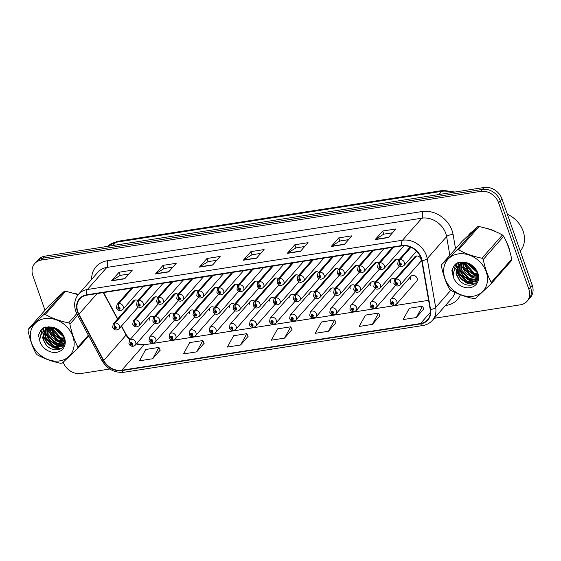 <?xml version="1.0" encoding="UTF-8"?>
<svg xmlns="http://www.w3.org/2000/svg" width="561" height="561" viewBox="0 0 561 561"><rect width="100%" height="100%" fill="white"/><g stroke="black" fill="none" stroke-linecap="round" stroke-linejoin="round"><path stroke-width="0.84" d="M410.961 276.285L390.701 299.329A3.78 3.107 41.3 0 1 394.025 298.599A3.78 3.107 41.3 0 1 396.83 301.306A3.78 3.107 41.3 0 1 396.375 304.321L416.634 281.278A3.78 3.107 -138.7 0 0 417.096 278.263A3.78 3.107 -138.7 0 0 414.291 275.556A3.78 3.107 -138.7 0 0 410.961 276.285A3.78 3.107 -138.7 0 0 410.505 279.294M396.045 282.372A2.517 1.15 -96.3 0 1 396.304 279.034A3.78 3.107 41.3 0 1 400.631 281.91A3.78 3.107 41.3 0 1 400.175 284.925L420.434 261.882A3.78 3.107 -138.7 0 0 420.897 258.866A3.78 3.107 -138.7 0 0 418.092 256.16A3.78 3.107 -138.7 0 0 414.761 256.889L394.502 279.932A3.78 3.107 41.3 0 1 396.017 279.076A2.517 1.22 78.5 0 0 395.954 282.386A1.262 1.038 -138.7 0 0 396.788 284.63A1.262 1.038 -138.7 0 0 396.045 282.372L396.255 283.053A0.505 0.414 41.3 0 1 396.767 283.838A0.505 0.414 41.3 0 1 396.017 283.172A0.505 0.414 41.3 0 1 396.213 283.06L395.954 282.386M272.905 266.082L259.203 281.671A2.517 1.22 78.5 0 0 259.14 284.981A1.262 1.038 -138.7 0 0 259.974 287.218A1.262 1.038 -138.7 0 0 259.231 284.967A2.517 1.15 -96.3 0 1 259.491 281.622A3.78 3.107 41.3 0 1 263.824 284.504A3.78 3.107 41.3 0 1 263.361 287.512L283.628 264.469A3.78 3.107 -138.7 0 0 283.691 264.392M252.822 269.217L239.112 284.813A2.517 1.22 78.5 0 0 239.049 288.123A1.262 1.038 -138.7 0 0 239.884 290.36A1.262 1.038 -138.7 0 0 239.147 288.109A2.517 1.15 -96.3 0 1 239.4 284.764A3.78 3.107 41.3 0 1 243.733 287.646A3.78 3.107 41.3 0 1 243.278 290.654L263.537 267.611A3.78 3.107 -138.7 0 0 263.6 267.534M212.647 275.5L198.938 291.089A2.517 1.22 78.5 0 0 198.875 294.406A1.262 1.038 -138.7 0 0 199.709 296.643A1.262 1.038 -138.7 0 0 198.973 294.385A2.517 1.15 -96.3 0 1 199.225 291.047A3.78 3.107 41.3 0 1 203.559 293.929A3.78 3.107 41.3 0 1 203.103 296.937L223.362 273.894A3.78 3.107 -138.7 0 0 223.425 273.817M192.556 278.642L178.854 294.23A2.517 1.22 78.5 0 0 178.791 297.54A1.262 1.038 -138.7 0 0 179.625 299.784A1.262 1.038 -138.7 0 0 178.882 297.526A2.517 1.15 -96.3 0 1 179.141 294.188A3.78 3.107 41.3 0 1 183.475 297.071A3.78 3.107 41.3 0 1 183.012 300.079L203.271 277.036A3.78 3.107 -138.7 0 0 203.341 276.959M172.472 281.783L158.763 297.372A2.517 1.22 78.5 0 0 158.7 300.682A1.262 1.038 -138.7 0 0 159.534 302.926A1.262 1.038 -138.7 0 0 158.798 300.668A2.517 1.15 -96.3 0 1 159.051 297.33A3.78 3.107 41.3 0 1 163.384 300.212A3.78 3.107 41.3 0 1 162.928 303.221L183.188 280.177A3.78 3.107 -138.7 0 0 183.251 280.1M152.382 284.925L138.679 300.514A2.517 1.22 78.5 0 0 138.616 303.824A1.262 1.038 -138.7 0 0 139.451 306.068A1.262 1.038 -138.7 0 0 138.707 303.81A2.517 1.15 -96.3 0 1 138.967 300.472A3.78 3.107 41.3 0 1 143.293 303.354A3.78 3.107 41.3 0 1 142.838 306.362L163.097 283.319A3.78 3.107 -138.7 0 0 163.167 283.242M232.731 272.358L219.028 287.954A2.517 1.22 78.5 0 0 218.965 291.264A1.262 1.038 -138.7 0 0 219.8 293.501A1.262 1.038 -138.7 0 0 219.056 291.243A2.517 1.15 -96.3 0 1 219.316 287.905A3.78 3.107 41.3 0 1 223.65 290.787A3.78 3.107 41.3 0 1 223.187 293.796L243.453 270.753A3.78 3.107 -138.7 0 0 243.516 270.675M292.996 262.941L279.287 278.529A2.517 1.22 78.5 0 0 279.224 281.839A1.262 1.038 -138.7 0 0 280.065 284.076A1.262 1.038 -138.7 0 0 279.322 281.825A2.517 1.15 -96.3 0 1 279.574 278.48A3.78 3.107 41.3 0 1 283.908 281.363A3.78 3.107 41.3 0 1 283.452 284.371L303.711 261.328A3.78 3.107 -138.7 0 0 303.774 261.251M313.087 259.799L299.378 275.388A2.517 1.22 78.5 0 0 299.315 278.698A1.262 1.038 -138.7 0 0 300.149 280.942A1.262 1.038 -138.7 0 0 299.413 278.684A2.517 1.15 -96.3 0 1 299.665 275.339A3.78 3.107 41.3 0 1 303.999 278.221A3.78 3.107 41.3 0 1 303.536 281.229L323.802 258.186A3.78 3.107 -138.7 0 0 323.865 258.109M333.171 256.658L319.461 272.246A2.517 1.22 78.5 0 0 319.398 275.556A1.262 1.038 -138.7 0 0 320.24 277.8A1.262 1.038 -138.7 0 0 319.497 275.542A2.517 1.15 -96.3 0 1 319.749 272.197A3.78 3.107 41.3 0 1 324.083 275.079A3.78 3.107 41.3 0 1 323.627 278.088L343.886 255.045A3.78 3.107 -138.7 0 0 343.956 254.967M353.262 253.516L339.552 269.105A2.517 1.22 78.5 0 0 339.489 272.415A1.262 1.038 -138.7 0 0 340.324 274.659A1.262 1.038 -138.7 0 0 339.587 272.401A2.517 1.15 -96.3 0 1 339.84 269.056A3.78 3.107 41.3 0 1 344.174 271.938A3.78 3.107 41.3 0 1 343.718 274.946L363.977 251.903A3.78 3.107 -138.7 0 0 364.04 251.826M373.346 250.374L359.643 265.963A2.517 1.22 78.5 0 0 359.573 269.273A1.262 1.038 -138.7 0 0 360.414 271.517A1.262 1.038 -138.7 0 0 359.671 269.259A2.517 1.15 -96.3 0 1 359.931 265.914A3.78 3.107 41.3 0 1 364.257 268.796A3.78 3.107 41.3 0 1 363.801 271.805L384.061 248.761A3.78 3.107 -138.7 0 0 384.131 248.684M132.298 288.066L118.588 303.655A2.517 1.22 78.5 0 0 118.525 306.965A1.262 1.038 -138.7 0 0 119.36 309.209A1.262 1.038 -138.7 0 0 118.623 306.951A2.517 1.15 -96.3 0 1 118.876 303.613A3.78 3.107 41.3 0 1 123.21 306.495A3.78 3.107 41.3 0 1 122.754 309.504L143.013 286.461A3.78 3.107 -138.7 0 0 143.076 286.383M274.659 298.003A3.78 3.107 -138.7 0 0 270.346 298.277A3.78 3.107 -138.7 0 0 269.89 301.285M234.484 304.286A3.78 3.107 -138.7 0 0 230.171 304.56A3.78 3.107 -138.7 0 0 229.715 307.568M214.393 307.428A3.78 3.107 -138.7 0 0 210.087 307.701A3.78 3.107 -138.7 0 0 209.625 310.71M194.309 310.57A3.78 3.107 -138.7 0 0 189.997 310.843A3.78 3.107 -138.7 0 0 189.541 313.851M174.219 313.711A3.78 3.107 -138.7 0 0 169.913 313.978A3.78 3.107 -138.7 0 0 169.45 316.993M254.568 301.145A3.78 3.107 -138.7 0 0 250.262 301.418A3.78 3.107 -138.7 0 0 249.799 304.427M294.742 294.862A3.78 3.107 -138.7 0 0 290.437 295.135A3.78 3.107 -138.7 0 0 289.981 298.143M314.833 291.72A3.78 3.107 -138.7 0 0 310.521 291.993A3.78 3.107 -138.7 0 0 310.065 295.002M334.924 288.578A3.78 3.107 -138.7 0 0 330.611 288.852A3.78 3.107 -138.7 0 0 330.156 291.86M355.008 285.437A3.78 3.107 -138.7 0 0 350.695 285.71A3.78 3.107 -138.7 0 0 350.239 288.719M375.099 282.295A3.78 3.107 -138.7 0 0 370.786 282.569A3.78 3.107 -138.7 0 0 370.33 285.577M395.182 279.154A3.78 3.107 -138.7 0 0 390.877 279.427A3.78 3.107 -138.7 0 0 390.414 282.435M154.135 316.853A3.78 3.107 -138.7 0 0 149.822 317.119A3.78 3.107 -138.7 0 0 149.366 320.135M278.459 278.607A3.78 3.107 -138.7 0 0 274.147 278.88L253.888 301.923A3.78 3.107 41.3 0 1 255.402 301.068A2.517 1.22 78.5 0 0 255.339 304.378A1.262 1.038 -138.7 0 0 256.174 306.615A1.262 1.038 -138.7 0 0 255.43 304.364L255.641 305.037A0.505 0.414 41.3 0 1 256.16 305.822A0.505 0.414 41.3 0 1 255.402 305.163A0.505 0.414 41.3 0 1 255.606 305.044L255.339 304.378M218.194 288.031A3.78 3.107 -138.7 0 0 213.888 288.305L193.629 311.348A3.78 3.107 41.3 0 1 195.137 310.492A2.517 1.22 78.5 0 0 195.074 313.802A1.262 1.038 -138.7 0 0 195.908 316.039A1.262 1.038 -138.7 0 0 195.172 313.781L195.375 314.462A0.505 0.414 41.3 0 1 195.894 315.247A0.505 0.414 41.3 0 1 195.137 314.581A0.505 0.414 41.3 0 1 195.34 314.469L195.074 313.802M198.11 291.173A3.78 3.107 -138.7 0 0 193.797 291.44L173.538 314.49A3.78 3.107 41.3 0 1 175.053 313.627A2.517 1.22 78.5 0 0 174.99 316.944A1.262 1.038 -138.7 0 0 175.824 319.181A1.262 1.038 -138.7 0 0 175.081 316.923L175.291 317.603A0.505 0.414 41.3 0 1 175.81 318.389A0.505 0.414 41.3 0 1 175.053 317.722A0.505 0.414 41.3 0 1 175.249 317.61L174.99 316.944M178.019 294.315A3.78 3.107 -138.7 0 0 173.714 294.581L153.448 317.624A3.78 3.107 41.3 0 1 154.962 316.769A2.517 1.22 78.5 0 0 154.899 320.079A1.262 1.038 -138.7 0 0 155.734 322.323A1.262 1.038 -138.7 0 0 154.997 320.065L155.201 320.745A0.505 0.414 41.3 0 1 155.72 321.53A0.505 0.414 41.3 0 1 154.962 320.864A0.505 0.414 41.3 0 1 155.166 320.752L154.899 320.079M238.285 284.89A3.78 3.107 -138.7 0 0 233.972 285.163L213.713 308.206A3.78 3.107 41.3 0 1 215.228 307.351A2.517 1.22 78.5 0 0 215.165 310.661A1.262 1.038 -138.7 0 0 215.999 312.898A1.262 1.038 -138.7 0 0 215.256 310.647L215.466 311.32A0.505 0.414 41.3 0 1 215.985 312.105A0.505 0.414 41.3 0 1 215.228 311.439A0.505 0.414 41.3 0 1 215.424 311.327L215.165 310.661M258.369 281.748A3.78 3.107 -138.7 0 0 254.063 282.022L233.804 305.065A3.78 3.107 41.3 0 1 235.311 304.209A2.517 1.22 78.5 0 0 235.248 307.519A1.262 1.038 -138.7 0 0 236.083 309.756A1.262 1.038 -138.7 0 0 235.347 307.505L235.55 308.178A0.505 0.414 41.3 0 1 236.069 308.964A0.505 0.414 41.3 0 1 235.311 308.305A0.505 0.414 41.3 0 1 235.515 308.185L235.248 307.519M157.936 297.456A3.78 3.107 -138.7 0 0 153.623 297.723L133.364 320.766A3.78 3.107 41.3 0 1 134.878 319.91A2.517 1.22 78.5 0 0 134.808 323.22A1.262 1.038 -138.7 0 0 135.65 325.464A1.262 1.038 -138.7 0 0 134.906 323.206L135.117 323.886A0.505 0.414 41.3 0 1 135.629 324.672A0.505 0.414 41.3 0 1 134.878 324.006A0.505 0.414 41.3 0 1 135.075 323.893L134.808 323.22M298.55 275.465A3.78 3.107 -138.7 0 0 294.237 275.739L273.978 298.782A3.78 3.107 41.3 0 1 275.486 297.926A2.517 1.22 78.5 0 0 275.423 301.236A1.262 1.038 -138.7 0 0 276.257 303.48A1.262 1.038 -138.7 0 0 275.521 301.222L275.731 301.902A0.505 0.414 41.3 0 1 276.243 302.681A0.505 0.414 41.3 0 1 275.486 302.021A0.505 0.414 41.3 0 1 275.689 301.902L275.423 301.236M318.634 272.323A3.78 3.107 -138.7 0 0 314.321 272.597L294.062 295.64A3.78 3.107 41.3 0 1 295.577 294.784A2.517 1.22 78.5 0 0 295.514 298.094A1.262 1.038 -138.7 0 0 296.348 300.338A1.262 1.038 -138.7 0 0 295.605 298.08L295.815 298.761A0.505 0.414 41.3 0 1 296.334 299.546A0.505 0.414 41.3 0 1 295.577 298.88A0.505 0.414 41.3 0 1 295.78 298.761L295.514 298.094M338.725 269.182A3.78 3.107 -138.7 0 0 334.412 269.455L314.153 292.498A3.78 3.107 41.3 0 1 315.661 291.643A2.517 1.22 78.5 0 0 315.598 294.953A1.262 1.038 -138.7 0 0 316.439 297.197A1.262 1.038 -138.7 0 0 315.696 294.939L315.906 295.619A0.505 0.414 41.3 0 1 316.418 296.404A0.505 0.414 41.3 0 1 315.661 295.738A0.505 0.414 41.3 0 1 315.864 295.619L315.598 294.953M358.809 266.04A3.78 3.107 -138.7 0 0 354.503 266.314L334.237 289.357A3.78 3.107 41.3 0 1 335.751 288.501A2.517 1.22 78.5 0 0 335.688 291.811A1.262 1.038 -138.7 0 0 336.523 294.055A1.262 1.038 -138.7 0 0 335.787 291.797L335.99 292.477A0.505 0.414 41.3 0 1 336.509 293.263A0.505 0.414 41.3 0 1 335.751 292.597A0.505 0.414 41.3 0 1 335.955 292.484L335.688 291.811M378.899 262.899A3.78 3.107 -138.7 0 0 374.587 263.172L354.328 286.215A3.78 3.107 41.3 0 1 355.835 285.36A2.517 1.22 78.5 0 0 355.772 288.67A1.262 1.038 -138.7 0 0 356.614 290.914A1.262 1.038 -138.7 0 0 355.87 288.656L356.081 289.336A0.505 0.414 41.3 0 1 356.593 290.121A0.505 0.414 41.3 0 1 355.835 289.455A0.505 0.414 41.3 0 1 356.039 289.343L355.772 288.67M398.983 259.757A3.78 3.107 -138.7 0 0 394.678 260.031L374.411 283.074A3.78 3.107 41.3 0 1 375.926 282.218A2.517 1.22 78.5 0 0 375.863 285.528A1.262 1.038 -138.7 0 0 376.697 287.772A1.262 1.038 -138.7 0 0 375.961 285.514L376.165 286.194A0.505 0.414 41.3 0 1 376.683 286.98A0.505 0.414 41.3 0 1 375.926 286.313A0.505 0.414 41.3 0 1 376.129 286.201L375.863 285.528M137.845 300.598A3.78 3.107 -138.7 0 0 133.539 300.864L113.273 323.907A3.78 3.107 41.3 0 1 114.788 323.052A2.517 1.22 78.5 0 0 114.725 326.362A1.262 1.038 -138.7 0 0 115.559 328.606A1.262 1.038 -138.7 0 0 114.823 326.348L115.026 327.028A0.505 0.414 41.3 0 1 115.545 327.813A0.505 0.414 41.3 0 1 114.788 327.147A0.505 0.414 41.3 0 1 114.991 327.035L114.725 326.362M509.668 250.893A24.179 19.88 -138.7 0 0 508.624 246.819A24.179 19.88 -138.7 0 0 506.779 242.724A24.179 19.88 -138.7 0 1 508.624 246.819A24.179 19.88 -138.7 0 1 509.668 250.893M77.825 311.783A16.122 13.254 41.3 0 1 79.774 298.936A16.122 13.254 41.3 0 1 86.836 295.177L401.949 245.9A16.122 13.254 41.3 0 1 421.718 260.641L430.182 309.455A16.122 13.254 41.3 0 1 427.566 319.763A16.122 13.254 41.3 0 1 420.505 323.529L121.758 370.246A16.122 13.254 41.3 0 1 103.743 360.506L78.912 314.251A16.122 13.254 41.3 0 1 77.825 311.783M77.474 311.832A16.521 13.583 -138.7 0 0 78.589 314.363L103.413 360.625A16.521 13.583 -138.7 0 0 121.884 370.604L420.631 323.886A16.521 13.583 -138.7 0 0 430.546 309.469L422.082 260.648A16.521 13.583 -138.7 0 0 401.823 245.543L86.71 294.82A16.521 13.583 -138.7 0 0 77.474 311.832M434.235 318.283L520.405 304.805A15.112 12.426 -138.7 0 0 527.024 301.278L530.433 297.4A15.112 12.426 -138.7 0 0 532.263 285.36L501.997 198.931L500.293 200.873A15.112 12.426 -138.7 0 0 482.383 189.429L43.022 258.13A15.112 12.426 -138.7 0 0 36.402 261.657A15.112 12.426 -138.7 0 1 43.022 258.13L482.383 189.429A15.112 12.426 -138.7 0 1 500.293 200.873L530.559 287.302L500.293 200.873L498.589 202.809A15.112 12.426 -138.7 0 0 480.679 191.364L41.318 260.073A15.112 12.426 -138.7 0 0 34.698 263.6A15.112 12.426 -138.7 0 0 32.868 275.64L44.985 310.254M528.728 299.343A15.112 12.426 -138.7 0 0 530.559 287.302A15.112 12.426 -138.7 0 1 528.728 299.343M388.331 237.562L395.905 228.951L382.721 231.013L375.148 239.624L388.331 237.562M392.525 232.787L383.773 234.154L375.428 239.379A4.032 1.893 81.1 0 0 375.148 239.624M383.822 234.147L382.721 231.013M344.391 244.435L351.964 235.816L338.788 237.878L331.214 246.496L344.391 244.435M348.591 239.659L339.833 241.027L331.495 246.251A4.032 1.893 81.1 0 0 331.214 246.496M339.882 241.02L338.788 237.878M300.458 251.307L308.031 242.689L294.848 244.75L287.274 253.369L300.458 251.307M304.658 246.531L295.899 247.899L287.555 253.123A4.032 1.893 81.1 0 0 287.274 253.369M295.949 247.892L294.848 244.75M124.71 278.789L132.284 270.171L119.107 272.232L111.534 280.851L124.71 278.789M128.911 274.013L120.152 275.381L111.814 280.605A4.032 1.893 81.1 0 0 111.534 280.851M120.201 275.374L119.107 272.232M168.651 271.917L176.224 263.298L163.041 265.36L155.467 273.978L168.651 271.917M172.844 267.141L164.093 268.509L155.748 273.733A4.032 1.893 81.1 0 0 155.467 273.978M164.142 268.502L163.041 265.36M212.584 265.044L220.157 256.433L206.974 258.495L199.4 267.106L212.584 265.044M216.784 260.269L208.026 261.636L199.688 266.861A4.032 1.893 81.1 0 0 199.4 267.106M208.075 261.629L206.974 258.495M256.517 258.172L264.091 249.561L250.914 251.623L243.341 260.234L256.517 258.172M260.718 253.397L251.959 254.771L243.621 259.988A4.032 1.893 81.1 0 0 243.341 260.234M252.015 254.764L250.914 251.623M121.33 326.193L126.099 335.078A16.122 13.254 -138.7 0 0 129.801 339.889M136.302 343.942A16.122 13.254 -138.7 0 0 144.114 344.812L428.597 300.324L144.324 344.77A9.572 4.495 -98.9 0 1 144.535 344.749M103.301 292.604L117.515 319.083M78.351 294.462A24.179 19.88 -138.7 0 0 73.835 293.242A24.179 19.88 -138.7 0 1 78.351 294.462M59.122 296.061A24.179 19.88 -138.7 0 0 56.03 298.789A24.179 19.88 -138.7 0 0 55.357 299.609A24.179 19.88 -138.7 0 1 56.03 298.789A24.179 19.88 -138.7 0 1 59.122 296.061M495.861 231.756A24.179 19.88 -138.7 0 0 487.186 228.608A24.179 19.88 -138.7 0 1 495.861 231.756M472.474 231.42A24.179 19.88 -138.7 0 0 469.382 234.154A24.179 19.88 -138.7 0 0 468.708 234.968A24.179 19.88 -138.7 0 1 469.382 234.154L469.382 234.154A24.179 19.88 -138.7 0 1 472.474 231.42M51.184 327.947L54.768 338.178M55.322 339.749L56.584 343.36M56.92 344.321L57.755 346.712M57.986 347.357L58.723 349.468M63.19 362.217A15.112 12.426 -138.7 0 0 81.043 373.514L109.823 369.012M527.024 301.278A15.112 12.426 -138.7 0 0 528.855 289.238L498.589 202.809M372.392 324.384L378.598 313.059L365.414 315.121L359.208 326.446L372.392 324.384L379.853 315.787M416.325 317.512L422.531 306.194L409.348 308.255L403.149 319.574L416.325 317.512L423.793 308.915M240.585 344.994L246.784 333.676L233.607 335.737L227.401 347.056L240.585 344.994L248.046 336.397M196.645 351.866L202.851 340.548L189.667 342.603L183.468 353.928L196.645 351.866L204.113 343.269M152.711 358.738L158.917 347.413L145.734 349.475L139.528 360.793L152.711 358.738L160.18 350.134M328.451 331.249L334.658 319.931L321.481 321.993L315.275 333.311L328.451 331.249L335.92 322.652M284.518 338.122L290.724 326.804L277.541 328.865L271.335 340.183L284.518 338.122L291.986 329.524M290.724 326.804L292.015 329.595M246.784 333.676L248.081 336.467M202.851 340.548L204.141 343.339M158.917 347.413L160.208 350.204M334.658 319.931L335.955 322.722M378.598 313.059L379.888 315.857M422.531 306.194L423.821 308.985M501.997 198.931A15.112 12.426 -138.7 0 0 484.087 187.486L44.726 256.195A15.112 12.426 -138.7 0 0 38.106 259.722L34.698 263.6M118.623 306.951L118.827 307.631A0.505 0.414 41.3 0 1 119.346 308.417A0.505 0.414 41.3 0 1 118.588 307.751A0.505 0.414 41.3 0 1 118.792 307.638L118.525 306.965M132.585 288.024L118.876 303.613M135.047 300.009L114.788 323.052M114.823 326.348A2.517 1.15 -96.3 0 1 115.075 323.01A3.78 3.107 41.3 0 1 119.409 325.892A3.78 3.107 41.3 0 1 118.953 328.9C116.295 330.731 114.192 330.233 112.635 327.407L113.273 323.907M135.334 299.967L115.075 323.01M149.822 317.119L129.563 340.162A3.78 3.107 41.3 0 1 132.887 339.433A3.78 3.107 41.3 0 1 135.692 342.147A3.78 3.107 41.3 0 1 135.236 345.155L133.343 346.242A2.517 1.22 -101.5 0 1 131.891 344.854A1.262 1.038 -138.7 0 0 131.057 342.61A1.262 1.038 -138.7 0 0 131.8 344.868L131.59 344.188A0.505 0.414 41.3 0 1 131.071 343.402A0.505 0.414 41.3 0 1 131.828 344.068A0.505 0.414 41.3 0 1 131.632 344.181L131.891 344.854M131.919 343.816L131.59 344.188M131.8 344.868A2.517 1.15 83.7 0 0 133.02 346.298A2.517 1.15 83.7 0 0 133.174 346.256M59.634 360.898A23.674 19.467 -138.7 0 0 72.874 336.509A23.674 19.467 -138.7 0 0 44.81 318.585A23.674 19.467 -138.7 0 0 31.57 342.967A23.674 19.467 -138.7 0 0 59.634 360.898M78.182 294.672L65.693 291.208A27.201 22.363 -138.7 0 0 64.908 291.32A27.201 22.363 -138.7 0 0 64.136 291.454L48.779 305.941L28.345 329.181A27.201 22.363 -138.7 0 0 28.05 330.681C29.817 339.384 32.489 347.021 36.072 353.598A27.201 22.363 -138.7 0 0 37.335 354.854C44.242 358.717 52.04 361.529 60.721 363.283A27.201 22.363 -138.7 0 0 61.5 363.177A27.201 22.363 -138.7 0 0 62.271 363.044L77.628 348.556A27.201 22.363 -138.7 0 0 77.923 347.056L88.343 335.205M77.663 315.31L69.901 324.139C71.661 332.841 74.34 340.478 77.923 347.056M69.901 324.139A27.201 22.363 -138.7 0 0 68.638 322.884L76.773 313.627M65.693 291.208L45.259 314.455C52.103 318.29 59.894 321.102 68.638 322.884M45.259 314.455A27.201 22.363 -138.7 0 0 44.473 314.56A27.201 22.363 -138.7 0 0 43.702 314.693L64.136 291.454M55.301 328.43L62.509 335.576L63.393 335.899M56.43 328.823L62.762 334.742M51.963 327.926L52.362 329.728L60.104 338.311L64.48 339.195M52.685 327.954L52.958 329.048L60.7 337.631L64.333 338.493M49.691 326.916L49.557 327.638M49.494 328.185L49.957 332.463L57.699 341.046L63 341.866L64.648 341.509M50.153 326.979L50.097 327.498M50.055 328.073L50.553 331.782L58.302 340.366L64.669 340.99M48.26 327.098L47.657 328.388M47.503 328.858L47.552 335.197L55.294 343.781L60.595 344.601L64.024 343.381M48.358 326.818L46.914 328.332L48.639 326.825L48.099 328.171M47.966 328.655L48.155 334.517L55.897 343.101L61.198 343.921L64.22 342.953M46.914 328.332L46.093 329.433M45.855 329.833L45.146 337.932L52.888 346.516L58.19 347.336L62.53 345.401L64.669 341.411M47.222 328.003L46.458 329.146M46.233 329.559L45.75 337.252L53.491 345.835L58.793 346.656L63.295 344.559M56.619 328.9L49.782 328.122L44.536 331.039L42.58 337.799L46.36 345.225C49.41 348.5 52.874 350.029 56.745 349.826C70.328 349.166 64.501 327.175 50.49 327.042L44.067 327.456L40.974 329.847L38.499 335.19L40.041 341.93A14.074 11.571 -138.7 0 0 56.626 352.315A14.074 11.571 -138.7 0 0 64.894 339.16A14.074 11.571 -138.7 0 0 50.49 327.042M52.054 327.252L50.385 327.442L44.929 330.59M44.824 330.731L43.344 339.987L46.142 344.994M63.007 344.91L64.522 342.911M40.041 341.93C39.487 337.063 41.156 333.255 45.034 330.52M88.729 335.934L77.628 348.556M28.345 329.181L43.702 314.693M54.48 328.22L63.73 336.67M50.89 327.968L54.887 334.966L61.184 339.349L64.627 340.289M47.895 326.811L47.909 327.231M47.916 327.365L47.937 327.722M48.036 328.627L48.59 331.053L52.482 337.701L58.779 342.084L63.807 343.171M45.707 327.021L45.504 329.966M45.511 330.099L45.532 330.457M45.609 331.2L46.184 333.788L50.076 340.436L56.373 344.819L61.401 345.906M61.92 345.913L63.463 345.8M43.933 327.533L43.085 332.119M43.204 333.935L43.779 336.523L47.671 343.171L53.968 347.554L60.749 348.57M42.377 328.529L40.715 335.808M41.072 329.742L38.499 335.19M53.961 328.115L63.94 337.196M50.266 327L50.364 327.442M50.504 328.01L54.585 335.31L60.883 339.693L64.655 340.674M45.462 327.07L45.203 330.289M45.203 330.366L45.259 331.109M45.399 332.133L45.883 334.132L49.775 340.779L56.072 345.162L60.644 346.221M61.415 346.249L63.26 346.13M43.723 327.645L42.783 332.442M42.994 334.868L43.477 336.866L47.369 343.514L53.667 347.897L60.062 348.949M42.201 328.669L40.448 336.565M520.25 251.055A25.189 20.708 -138.7 0 0 523.14 231.181A25.189 20.708 -138.7 0 0 507.354 214.225M472.979 296.257A23.674 19.467 -138.7 0 0 486.226 271.875A23.674 19.467 -138.7 0 0 458.162 253.944A23.674 19.467 -138.7 0 0 444.922 278.333A23.674 19.467 -138.7 0 0 472.979 296.257M474.851 298.536A27.201 22.363 -138.7 0 0 475.623 298.403L490.98 283.915A27.201 22.363 -138.7 0 0 491.275 282.414L511.709 259.175C509.956 250.515 507.284 242.871 503.687 236.258A27.201 22.363 -138.7 0 0 502.425 235.003C495.58 231.16 487.782 228.348 479.045 226.574A27.201 22.363 -138.7 0 0 478.26 226.679A27.201 22.363 -138.7 0 0 477.488 226.812L462.131 241.3L441.696 264.54A27.201 22.363 -138.7 0 0 441.402 266.047C443.169 274.743 445.841 282.386 449.424 288.957A27.201 22.363 -138.7 0 0 450.686 290.219C457.594 294.083 465.392 296.895 474.066 298.648A27.201 22.363 -138.7 0 0 474.851 298.536M503.687 236.258L483.252 259.498C485.013 268.2 487.691 275.837 491.275 282.414M483.252 259.498A27.201 22.363 -138.7 0 0 481.99 258.242L502.425 235.003M479.045 226.574L458.61 249.813C465.455 253.656 473.246 256.461 481.99 258.242M458.61 249.813A27.201 22.363 -138.7 0 0 457.825 249.918A27.201 22.363 -138.7 0 0 457.054 250.059L477.488 226.812M490.98 283.915L511.415 260.676A27.201 22.363 -138.7 0 0 511.709 259.175M468.645 263.796L475.854 270.935L476.738 271.265M469.781 264.182L476.114 270.107M465.314 263.291L465.714 265.094L473.456 273.67L477.832 274.553M466.037 263.319L466.31 264.406L474.052 272.99L477.684 273.852M463.042 262.282L462.909 262.997M462.846 263.544L463.309 267.828L471.051 276.412L476.352 277.232L478 276.868M463.505 262.345L463.449 262.864M463.407 263.439L463.905 267.141L471.647 275.724L478.014 276.356M461.612 262.457L461.009 263.754M460.847 264.217L460.904 270.563L468.645 279.147L473.947 279.967L477.376 278.747M461.71 262.176L460.265 263.698L461.991 262.19L461.451 263.537M461.31 264.021L461.5 269.876L469.241 278.459L474.55 279.28L477.572 278.312M460.265 263.698L459.445 264.792M459.207 265.192L458.498 273.298L466.24 281.881L471.542 282.702L475.882 280.766L478.014 276.776M460.574 263.361L459.81 264.512M459.585 264.925L459.094 272.611L466.843 281.194L472.145 282.015L476.647 279.918M469.971 264.259L463.134 263.488L457.888 266.405L455.932 273.165L459.711 280.584C462.762 283.859 466.226 285.395 470.097 285.184C483.68 284.525 477.853 262.534 463.842 262.401L457.418 262.821L454.326 265.213L451.85 270.549L453.393 277.295A14.074 11.571 -138.7 0 0 469.978 287.681A14.074 11.571 -138.7 0 0 478.245 274.518A14.074 11.571 -138.7 0 0 463.842 262.401M465.399 262.611L463.737 262.8L458.281 265.956M458.176 266.089L456.696 275.346L459.494 280.36M476.359 280.269L477.867 278.277M453.393 277.295C452.839 272.422 454.501 268.621 458.386 265.886M441.696 264.54L457.054 250.059M467.832 263.579L477.081 272.029M464.235 263.333L468.239 270.332L474.536 274.708L477.979 275.654M461.247 262.176L461.261 262.597M461.268 262.73L461.289 263.088M461.387 263.986L461.941 266.419L465.833 273.067L472.131 277.443L477.159 278.529M459.052 262.387L458.856 265.332M458.863 265.465L458.884 265.823M458.961 266.559L459.536 269.154L463.428 275.802L469.725 280.177L474.753 281.264M475.272 281.271L476.815 281.159M457.278 262.892L456.437 267.478M456.556 269.294L457.131 271.889L461.023 278.536L467.32 282.912L474.101 283.936M455.728 263.887L454.066 271.166M454.417 265.101L451.85 270.549M467.313 263.474L477.292 272.562M463.617 262.359L463.716 262.807M463.856 263.368L467.937 270.668L474.234 275.051L478.007 276.04M458.814 262.436L458.554 265.648M458.554 265.725L458.61 266.475M458.751 267.492L459.235 269.497L463.127 276.138L469.424 280.521L473.996 281.587M474.76 281.615L476.612 281.489M457.075 263.004L456.135 267.8M456.345 270.227L456.829 272.232L460.721 278.873L467.018 283.256L473.414 284.315M455.553 264.028L453.8 271.924M138.707 303.81L138.918 304.49A0.505 0.414 41.3 0 1 139.43 305.275A0.505 0.414 41.3 0 1 138.679 304.609A0.505 0.414 41.3 0 1 138.876 304.497L138.616 303.824M152.669 284.883L138.967 300.472M158.798 300.668L159.001 301.348A0.505 0.414 41.3 0 1 159.52 302.134A0.505 0.414 41.3 0 1 158.763 301.467A0.505 0.414 41.3 0 1 158.966 301.355L158.7 300.682M172.76 281.741L159.051 297.33M178.882 297.526L179.092 298.207A0.505 0.414 41.3 0 1 179.611 298.992A0.505 0.414 41.3 0 1 178.854 298.326A0.505 0.414 41.3 0 1 179.05 298.214L178.791 297.54M192.844 278.6L179.141 294.188M198.973 294.385L199.176 295.065A0.505 0.414 41.3 0 1 199.695 295.85A0.505 0.414 41.3 0 1 198.938 295.184A0.505 0.414 41.3 0 1 199.141 295.072L198.875 294.406M212.935 275.458L199.225 291.047M169.913 313.978L149.647 337.028A3.78 3.107 41.3 0 1 152.978 336.291A3.78 3.107 41.3 0 1 155.783 339.005A3.78 3.107 41.3 0 1 155.327 342.014L153.434 343.101A2.517 1.22 -101.5 0 1 151.982 341.712A1.262 1.038 -138.7 0 0 151.147 339.468A1.262 1.038 -138.7 0 0 151.884 341.726L151.68 341.046A0.505 0.414 41.3 0 1 151.161 340.261A0.505 0.414 41.3 0 1 151.919 340.927A0.505 0.414 41.3 0 1 151.715 341.046L151.982 341.712M152.01 340.674L151.68 341.046M151.884 341.726A2.517 1.15 83.7 0 0 153.111 343.157A2.517 1.15 83.7 0 0 153.265 343.115M189.997 310.843L169.738 333.886A3.78 3.107 41.3 0 1 173.069 333.15A3.78 3.107 41.3 0 1 175.866 335.864A3.78 3.107 41.3 0 1 175.411 338.872L173.517 339.959A2.517 1.22 -101.5 0 1 172.066 338.571A1.262 1.038 -138.7 0 0 171.231 336.327A1.262 1.038 -138.7 0 0 171.975 338.585L171.764 337.904A0.505 0.414 41.3 0 1 171.252 337.119A0.505 0.414 41.3 0 1 172.003 337.785A0.505 0.414 41.3 0 1 171.806 337.904L172.066 338.571M172.094 337.533L171.764 337.904M171.975 338.585A2.517 1.15 83.7 0 0 173.195 340.015A2.517 1.15 83.7 0 0 173.349 339.973M210.087 307.701L189.821 330.745A3.78 3.107 41.3 0 1 193.152 330.008A3.78 3.107 41.3 0 1 195.957 332.722A3.78 3.107 41.3 0 1 195.501 335.73L193.608 336.824A2.517 1.22 -101.5 0 1 192.157 335.429A1.262 1.038 -138.7 0 0 191.322 333.185A1.262 1.038 -138.7 0 0 192.058 335.443L191.855 334.763A0.505 0.414 41.3 0 1 191.336 333.977A0.505 0.414 41.3 0 1 192.093 334.644A0.505 0.414 41.3 0 1 191.89 334.763L192.157 335.429M192.185 334.391L191.855 334.763M192.058 335.443A2.517 1.15 83.7 0 0 193.286 336.873A2.517 1.15 83.7 0 0 193.44 336.831M230.171 304.56L209.912 327.603A3.78 3.107 41.3 0 1 213.243 326.867A3.78 3.107 41.3 0 1 216.048 329.58A3.78 3.107 41.3 0 1 215.585 332.589L213.692 333.683A2.517 1.22 -101.5 0 1 212.247 332.287A1.262 1.038 -138.7 0 0 211.406 330.043A1.262 1.038 -138.7 0 0 212.149 332.301L211.939 331.628A0.505 0.414 41.3 0 1 211.427 330.843A0.505 0.414 41.3 0 1 212.184 331.502A0.505 0.414 41.3 0 1 211.981 331.621L212.247 332.287M212.268 331.249L211.939 331.628M212.149 332.301A2.517 1.15 83.7 0 0 213.369 333.732A2.517 1.15 83.7 0 0 213.524 333.69M155.138 296.867L134.878 319.91M134.906 323.206A2.517 1.15 -96.3 0 1 135.166 319.868A3.78 3.107 41.3 0 1 139.493 322.75A3.78 3.107 41.3 0 1 139.037 325.759C136.386 327.589 134.282 327.091 132.726 324.265L133.364 320.766M155.425 296.825L135.166 319.868M175.221 293.726L154.962 316.769M154.997 320.065A2.517 1.15 -96.3 0 1 155.25 316.727A3.78 3.107 41.3 0 1 159.583 319.609A3.78 3.107 41.3 0 1 159.128 322.617C156.47 324.447 154.366 323.949 152.809 321.123L153.448 317.624M175.509 293.684L155.25 316.727M195.312 290.584L175.053 313.627M175.081 316.923A2.517 1.15 -96.3 0 1 175.341 313.585A3.78 3.107 41.3 0 1 179.667 316.467A3.78 3.107 41.3 0 1 179.211 319.475C176.561 321.306 174.457 320.808 172.9 317.982L173.538 314.49M195.6 290.542L175.341 313.585M215.396 287.442L195.137 310.492M195.172 313.781A2.517 1.15 -96.3 0 1 195.424 310.443A3.78 3.107 41.3 0 1 199.758 313.326A3.78 3.107 41.3 0 1 199.302 316.334C196.652 318.164 194.541 317.666 192.984 314.847L193.629 311.348M215.683 287.4L195.424 310.443M219.056 291.243L219.267 291.923A0.505 0.414 41.3 0 1 219.786 292.709A0.505 0.414 41.3 0 1 219.028 292.043A0.505 0.414 41.3 0 1 219.225 291.93L218.965 291.264M233.018 272.316L219.316 287.905M239.147 288.109L239.351 288.782A0.505 0.414 41.3 0 1 239.87 289.567A0.505 0.414 41.3 0 1 239.112 288.901A0.505 0.414 41.3 0 1 239.316 288.789L239.049 288.123M253.109 269.175L239.4 284.764M259.231 284.967L259.441 285.64A0.505 0.414 41.3 0 1 259.96 286.426A0.505 0.414 41.3 0 1 259.203 285.766A0.505 0.414 41.3 0 1 259.406 285.647L259.14 284.981M273.193 266.033L259.491 281.622M279.322 281.825L279.532 282.499A0.505 0.414 41.3 0 1 280.044 283.284A0.505 0.414 41.3 0 1 279.287 282.625A0.505 0.414 41.3 0 1 279.49 282.506L279.224 281.839M293.284 262.892L279.574 278.48M235.487 284.308L215.228 307.351M215.256 310.647A2.517 1.15 -96.3 0 1 215.515 307.302A3.78 3.107 41.3 0 1 219.849 310.184A3.78 3.107 41.3 0 1 219.386 313.192C216.735 315.023 214.632 314.525 213.075 311.706L213.713 308.206M235.774 284.259L215.515 307.302M255.571 281.166L235.311 304.209M235.347 307.505A2.517 1.15 -96.3 0 1 235.599 304.16A3.78 3.107 41.3 0 1 239.933 307.042A3.78 3.107 41.3 0 1 239.477 310.051C236.826 311.881 234.722 311.383 233.166 308.564L233.804 305.065M255.858 281.117L235.599 304.16M275.661 278.025L255.402 301.068M255.43 304.364A2.517 1.15 -96.3 0 1 255.69 301.019A3.78 3.107 41.3 0 1 260.024 303.901A3.78 3.107 41.3 0 1 259.561 306.909C256.91 308.739 254.806 308.241 253.249 305.422L253.888 301.923M275.949 277.976L255.69 301.019M295.752 274.883L275.486 297.926M275.521 301.222A2.517 1.15 -96.3 0 1 275.774 297.877A3.78 3.107 41.3 0 1 280.107 300.759A3.78 3.107 41.3 0 1 279.651 303.767C277.001 305.598 274.897 305.1 273.34 302.281L273.978 298.782M296.04 274.834L275.774 297.877M250.262 301.418L230.003 324.461A3.78 3.107 41.3 0 1 233.327 323.725A3.78 3.107 41.3 0 1 236.132 326.439A3.78 3.107 41.3 0 1 235.676 329.447L233.783 330.541A2.517 1.22 -101.5 0 1 232.331 329.146A1.262 1.038 -138.7 0 0 231.497 326.909A1.262 1.038 -138.7 0 0 232.233 329.16L232.03 328.487A0.505 0.414 41.3 0 1 231.511 327.701A0.505 0.414 41.3 0 1 232.268 328.36A0.505 0.414 41.3 0 1 232.065 328.48L232.331 329.146M232.359 328.108L232.03 328.487M232.233 329.16A2.517 1.15 83.7 0 0 233.46 330.59A2.517 1.15 83.7 0 0 233.614 330.548M270.346 298.277L250.087 321.32A3.78 3.107 41.3 0 1 253.418 320.583A3.78 3.107 41.3 0 1 256.223 323.297A3.78 3.107 41.3 0 1 255.76 326.306L253.874 327.4A2.517 1.22 -101.5 0 1 252.422 326.004A1.262 1.038 -138.7 0 0 251.58 323.767A1.262 1.038 -138.7 0 0 252.324 326.018L252.113 325.345A0.505 0.414 41.3 0 1 251.601 324.56A0.505 0.414 41.3 0 1 252.359 325.219A0.505 0.414 41.3 0 1 252.155 325.338L252.422 326.004M252.443 324.966L252.113 325.345M252.324 326.018A2.517 1.15 83.7 0 0 253.544 327.449A2.517 1.15 83.7 0 0 253.698 327.407M290.437 295.135L270.178 318.178A3.78 3.107 41.3 0 1 273.502 317.442A3.78 3.107 41.3 0 1 276.307 320.156A3.78 3.107 41.3 0 1 275.851 323.164L273.957 324.258A2.517 1.22 -101.5 0 1 272.506 322.863A1.262 1.038 -138.7 0 0 271.671 320.626A1.262 1.038 -138.7 0 0 272.415 322.884L272.204 322.203A0.505 0.414 41.3 0 1 271.685 321.418A0.505 0.414 41.3 0 1 272.443 322.084A0.505 0.414 41.3 0 1 272.239 322.196L272.506 322.863M272.534 321.825L272.204 322.203M272.415 322.884A2.517 1.15 83.7 0 0 273.635 324.307A2.517 1.15 83.7 0 0 273.789 324.265M299.413 278.684L299.616 279.357A0.505 0.414 41.3 0 1 300.135 280.142A0.505 0.414 41.3 0 1 299.378 279.483A0.505 0.414 41.3 0 1 299.581 279.364L299.315 278.698M313.375 259.75L299.665 275.339M319.497 275.542L319.707 276.222A0.505 0.414 41.3 0 1 320.219 277.008A0.505 0.414 41.3 0 1 319.461 276.342A0.505 0.414 41.3 0 1 319.665 276.222L319.398 275.556M333.458 256.608L319.749 272.197M339.587 272.401L339.791 273.081A0.505 0.414 41.3 0 1 340.31 273.866A0.505 0.414 41.3 0 1 339.552 273.2A0.505 0.414 41.3 0 1 339.756 273.081L339.489 272.415M353.549 253.467L339.84 269.056M359.671 269.259L359.882 269.939A0.505 0.414 41.3 0 1 360.393 270.725A0.505 0.414 41.3 0 1 359.643 270.058A0.505 0.414 41.3 0 1 359.839 269.946L359.573 269.273M373.633 250.325L359.931 265.914M393.436 247.233L379.727 262.821A2.517 1.22 78.5 0 0 379.664 266.131A1.262 1.038 -138.7 0 0 380.498 268.375A1.262 1.038 -138.7 0 0 379.762 266.117L379.965 266.798A0.505 0.414 41.3 0 1 380.484 267.583A0.505 0.414 41.3 0 1 379.727 266.917A0.505 0.414 41.3 0 1 379.93 266.805L379.664 266.131M379.762 266.117A2.517 1.15 -96.3 0 1 380.014 262.779A3.78 3.107 41.3 0 1 384.348 265.655A3.78 3.107 41.3 0 1 383.892 268.663C381.235 270.493 379.131 269.995 377.574 267.176L378.212 263.677A3.78 3.107 41.3 0 1 379.727 262.821M393.724 247.184L380.014 262.779M410.799 247.191L399.818 259.68A2.517 1.22 78.5 0 0 399.755 262.99A1.262 1.038 -138.7 0 0 400.589 265.234A1.262 1.038 -138.7 0 0 399.846 262.976L400.056 263.656A0.505 0.414 41.3 0 1 400.568 264.441A0.505 0.414 41.3 0 1 399.818 263.775A0.505 0.414 41.3 0 1 400.014 263.663L399.755 262.99M399.846 262.976A2.517 1.15 -96.3 0 1 400.105 259.638A3.78 3.107 41.3 0 1 404.432 262.513A3.78 3.107 41.3 0 1 403.976 265.528C401.325 267.352 399.222 266.861 397.665 264.035L398.303 260.535A3.78 3.107 41.3 0 1 399.818 259.68M410.975 247.268L400.105 259.638M315.836 271.741L295.577 294.784M295.605 298.08A2.517 1.15 -96.3 0 1 295.864 294.735A3.78 3.107 41.3 0 1 300.198 297.618A3.78 3.107 41.3 0 1 299.735 300.626C297.085 302.456 294.981 301.958 293.424 299.139L294.062 295.64M316.124 271.692L295.864 294.735M335.927 268.6L315.661 291.643M315.696 294.939A2.517 1.15 -96.3 0 1 315.948 291.594A3.78 3.107 41.3 0 1 320.282 294.476A3.78 3.107 41.3 0 1 319.826 297.484C317.175 299.315 315.072 298.817 313.515 295.998L314.153 292.498M336.214 268.551L315.948 291.594M356.011 265.458L335.751 288.501M335.787 291.797A2.517 1.15 -96.3 0 1 336.039 288.452A3.78 3.107 41.3 0 1 340.373 291.334A3.78 3.107 41.3 0 1 339.91 294.343C337.259 296.173 335.155 295.675 333.599 292.856L334.237 289.357M356.298 265.409L336.039 288.452M376.101 262.317L355.835 285.36M355.87 288.656A2.517 1.15 -96.3 0 1 356.123 285.318A3.78 3.107 41.3 0 1 360.457 288.193A3.78 3.107 41.3 0 1 360.001 291.201C357.35 293.031 355.246 292.533 353.689 289.714L354.328 286.215M376.389 262.268L356.123 285.318M396.185 259.175L375.926 282.218M375.961 285.514A2.517 1.15 -96.3 0 1 376.214 282.176A3.78 3.107 41.3 0 1 380.547 285.051A3.78 3.107 41.3 0 1 380.092 288.066C377.434 289.89 375.33 289.399 373.773 286.573L374.411 283.074M396.473 259.133L376.214 282.176M416.276 256.033L396.017 279.076M416.564 255.991L396.304 279.034M310.521 291.993L290.261 315.037A3.78 3.107 41.3 0 1 293.592 314.3A3.78 3.107 41.3 0 1 296.397 317.014A3.78 3.107 41.3 0 1 295.935 320.022L294.048 321.116A2.517 1.22 -101.5 0 1 292.597 319.721A1.262 1.038 -138.7 0 0 291.762 317.484A1.262 1.038 -138.7 0 0 292.498 319.742L292.288 319.062A0.505 0.414 41.3 0 1 291.776 318.276A0.505 0.414 41.3 0 1 292.533 318.943A0.505 0.414 41.3 0 1 292.33 319.055L292.597 319.721M292.618 318.683L292.288 319.062M292.498 319.742A2.517 1.15 83.7 0 0 293.719 321.165A2.517 1.15 83.7 0 0 293.873 321.123M330.611 288.852L310.352 311.895A3.78 3.107 41.3 0 1 313.676 311.166A3.78 3.107 41.3 0 1 316.481 313.872A3.78 3.107 41.3 0 1 316.025 316.881L314.132 317.975A2.517 1.22 -101.5 0 1 312.68 316.579A1.262 1.038 -138.7 0 0 311.846 314.342A1.262 1.038 -138.7 0 0 312.589 316.6L312.379 315.92A0.505 0.414 41.3 0 1 311.86 315.135A0.505 0.414 41.3 0 1 312.617 315.801A0.505 0.414 41.3 0 1 312.414 315.913L312.68 316.579M312.708 315.548L312.379 315.92M312.589 316.6A2.517 1.15 83.7 0 0 313.809 318.024A2.517 1.15 83.7 0 0 313.964 317.982M350.695 285.71L330.436 308.753A3.78 3.107 41.3 0 1 333.767 308.024A3.78 3.107 41.3 0 1 336.572 310.731A3.78 3.107 41.3 0 1 336.109 313.739L334.223 314.833A2.517 1.22 -101.5 0 1 332.771 313.445A1.262 1.038 -138.7 0 0 331.937 311.201A1.262 1.038 -138.7 0 0 332.673 313.459L332.47 312.779A0.505 0.414 41.3 0 1 331.951 311.993A0.505 0.414 41.3 0 1 332.708 312.659A0.505 0.414 41.3 0 1 332.505 312.772L332.771 313.445M332.792 312.407L332.47 312.779M332.673 313.459A2.517 1.15 83.7 0 0 333.893 314.882A2.517 1.15 83.7 0 0 334.047 314.84M370.786 282.569L350.527 305.612A3.78 3.107 41.3 0 1 353.851 304.882A3.78 3.107 41.3 0 1 356.656 307.589A3.78 3.107 41.3 0 1 356.2 310.605L354.307 311.692A2.517 1.22 -101.5 0 1 352.855 310.303A1.262 1.038 -138.7 0 0 352.02 308.059A1.262 1.038 -138.7 0 0 352.764 310.317L352.553 309.637A0.505 0.414 41.3 0 1 352.035 308.852A0.505 0.414 41.3 0 1 352.792 309.518A0.505 0.414 41.3 0 1 352.596 309.63L352.855 310.303M352.883 309.265L352.553 309.637M352.764 310.317A2.517 1.15 83.7 0 0 353.984 311.741A2.517 1.15 83.7 0 0 354.138 311.699M390.877 279.427L370.611 302.47A3.78 3.107 41.3 0 1 373.942 301.741A3.78 3.107 41.3 0 1 376.747 304.448A3.78 3.107 41.3 0 1 376.291 307.463L374.397 308.55A2.517 1.22 -101.5 0 1 372.946 307.162A1.262 1.038 -138.7 0 0 372.111 304.918A1.262 1.038 -138.7 0 0 372.848 307.176L372.644 306.495A0.505 0.414 41.3 0 1 372.125 305.71A0.505 0.414 41.3 0 1 372.883 306.376A0.505 0.414 41.3 0 1 372.679 306.488L372.946 307.162M372.967 306.124L372.644 306.495M372.848 307.176A2.517 1.15 83.7 0 0 374.068 308.599A2.517 1.15 83.7 0 0 374.222 308.557M396.375 304.321L394.481 305.408A2.517 1.22 -101.5 0 1 393.03 304.02A1.262 1.038 -138.7 0 0 392.195 301.776A1.262 1.038 -138.7 0 0 392.938 304.034L392.728 303.354A0.505 0.414 41.3 0 1 392.216 302.568A0.505 0.414 41.3 0 1 392.966 303.235A0.505 0.414 41.3 0 1 392.77 303.347L393.03 304.02M393.058 302.982L392.728 303.354M392.938 304.034A2.517 1.15 83.7 0 0 394.159 305.457A2.517 1.15 83.7 0 0 394.313 305.415M91.646 279.336A25.189 20.708 41.3 0 1 107.102 260.802L422.209 211.525A5.035 2.363 -98.9 0 1 421.893 218.18L106.786 267.457A20.147 16.564 -138.7 0 0 97.958 272.155L78.568 294.209A20.147 16.564 41.3 0 1 87.397 289.504A5.035 2.363 81.1 0 0 86.71 294.82M422.209 211.525A25.189 20.708 41.3 0 1 452.061 230.599A25.189 20.708 41.3 0 1 453.099 234.554L455.56 248.775M422.082 260.648A5.035 2.006 -9.8 0 0 427.216 258.656L446.605 236.609A20.147 16.564 -138.7 0 0 445.778 233.439A20.147 16.564 -138.7 0 0 421.893 218.18L402.503 240.234A20.147 16.564 41.3 0 1 427.216 258.656L435.68 307.477A20.147 16.564 41.3 0 1 432.412 320.359L451.801 298.305A20.147 16.564 -138.7 0 0 454.873 292.372M78.568 294.209C74.599 299.055 73.666 304.728 75.763 311.243L77.102 314.272A5.035 1.185 -28.2 0 0 78.589 314.363M77.102 314.272L101.934 360.527C107.214 369.152 114.584 373.058 124.037 372.252A5.035 2.363 -98.9 0 1 121.884 370.604M420.631 323.886A5.035 2.363 81.1 0 0 422.784 325.534C426.683 324.896 429.887 323.171 432.412 320.359M430.546 309.469A5.035 2.006 -9.8 0 0 435.68 307.477L450.799 290.282M101.934 360.527A5.035 1.185 -28.2 0 0 103.413 360.625M401.823 245.543A5.035 2.363 -98.9 0 1 402.503 240.234L87.397 289.504L106.786 267.457A5.035 2.363 -98.9 0 0 107.102 260.802M121.52 325.976L126.085 334.482A9.572 2.251 151.8 0 1 126.099 335.078L103.743 360.506M121.758 370.246L144.114 344.812A9.572 4.495 -98.9 0 1 144.324 344.77L136.491 343.732M460.427 294.756A25.189 20.708 41.3 0 1 446.444 305.359L445.462 305.507M480.679 191.364L484.087 187.486M41.318 260.073L44.726 256.195M528.855 289.238L532.263 285.36M453.274 275.065L452.229 269.049M449.838 255.276L446.605 236.609A5.035 2.006 170.2 0 1 453.099 234.554M446.177 304.693A5.035 2.363 -98.9 0 1 446.444 305.359M78.912 314.251L97.088 293.571M420.505 323.529L430.392 312.281M256.728 257.941L243.621 259.988M212.787 264.813L199.688 266.861M168.854 271.685L155.748 273.733M124.914 278.558L111.814 280.605M300.661 251.069L287.555 253.123M344.594 244.203L331.495 246.251M388.535 237.331L375.428 239.379M451.886 192.528A20.147 16.564 -138.7 0 0 441.802 191.315L115.79 242.296A20.147 16.564 -138.7 0 0 107.558 246.37M112.957 245.529L115.79 242.296A10.077 4.733 -98.9 0 1 117.389 241.349L443.393 190.368A10.077 4.733 -98.9 0 0 441.802 191.315L438.961 194.548M131.414 288.207L117.074 304.511A3.78 3.107 41.3 0 1 118.588 303.655M151.505 285.065L137.165 301.369A3.78 3.107 41.3 0 1 138.679 300.514M171.589 281.924L157.248 298.228A3.78 3.107 41.3 0 1 158.763 297.372M191.68 278.782L177.339 295.086A3.78 3.107 41.3 0 1 178.854 294.23M211.763 275.64L197.43 291.951A3.78 3.107 41.3 0 1 198.938 291.089M231.854 272.499L217.514 288.81A3.78 3.107 41.3 0 1 219.028 287.954M251.938 269.357L237.605 285.668A3.78 3.107 41.3 0 1 239.112 284.813M272.029 266.216L257.688 282.527A3.78 3.107 41.3 0 1 259.203 281.671M292.113 263.074L277.779 279.385A3.78 3.107 41.3 0 1 279.287 278.529M312.204 259.932L297.863 276.243A3.78 3.107 41.3 0 1 299.378 275.388M332.287 256.791L317.954 273.102A3.78 3.107 41.3 0 1 319.461 272.246M352.378 253.649L338.038 269.96A3.78 3.107 41.3 0 1 339.552 269.105M372.469 250.508L358.128 266.819A3.78 3.107 41.3 0 1 359.643 265.963M124.037 372.252L422.784 325.534M126.085 334.482L130.047 339.615M103.582 292.554L117.705 318.872M107.551 246.37L117.389 241.349M454.88 192.058L443.393 190.368M122.754 309.504C120.096 311.334 117.992 310.836 116.436 308.01L117.074 304.511M138.237 306.965L118.953 328.9M129.563 340.162L128.925 343.662C129.682 345.478 131.05 346.354 133.02 346.298M154.527 323.22L135.236 345.155M142.838 306.362C140.187 308.192 138.083 307.694 136.526 304.868L137.165 301.369M162.928 303.221C160.278 305.051 158.167 304.553 156.61 301.727L157.248 298.228M183.012 300.079C180.362 301.909 178.258 301.411 176.701 298.585L177.339 295.086M203.103 296.937C200.452 298.768 198.349 298.27 196.792 295.444L197.43 291.951M149.647 337.028L149.009 340.52C149.773 342.336 151.14 343.213 153.111 343.157M174.611 320.079L155.327 342.014M169.738 333.886L169.099 337.385C169.864 339.195 171.224 340.071 173.195 340.015M194.702 316.937L175.411 338.872M189.821 330.745L189.183 334.244C189.948 336.053 191.315 336.93 193.286 336.873M214.786 313.795L195.501 335.73M209.912 327.603L209.274 331.102C210.038 332.911 211.399 333.788 213.369 333.732M234.877 310.654L215.585 332.589M158.328 303.824L139.037 325.759M178.412 300.682L159.128 322.617M198.503 297.54L179.211 319.475M218.587 294.399L199.302 316.334M223.187 293.796C220.536 295.626 218.432 295.128 216.876 292.302L217.514 288.81M243.278 290.654C240.627 292.484 238.523 291.986 236.966 289.167L237.605 285.668M263.361 287.512C260.711 289.343 258.607 288.845 257.05 286.026L257.688 282.527M283.452 284.371C280.802 286.201 278.698 285.703 277.141 282.884L277.779 279.385M238.677 291.257L219.386 313.192M258.761 288.116L239.477 310.051M278.852 284.974L259.561 306.909M298.936 281.832L279.651 303.767M230.003 324.461L229.365 327.961C230.122 329.77 231.49 330.646 233.46 330.59M254.96 307.512L235.676 329.447M250.087 321.32L249.449 324.819C250.213 326.628 251.573 327.505 253.544 327.449M275.051 304.371L255.76 326.306M270.178 318.178L269.539 321.677C270.297 323.487 271.664 324.363 273.635 324.307M295.135 301.229L275.851 323.164M303.536 281.229C300.885 283.06 298.782 282.562 297.225 279.743L297.863 276.243M323.627 278.088C320.976 279.918 318.872 279.42 317.316 276.601L317.954 273.102M343.718 274.946C341.06 276.776 338.956 276.278 337.399 273.459L338.038 269.96M363.801 271.805C361.151 273.635 359.047 273.137 357.49 270.318L358.128 266.819M404.053 245.732L383.892 268.663M392.553 247.366L378.212 263.677M416.606 251.16L403.976 265.528M410.245 246.952L398.303 260.535M319.027 278.691L299.735 300.626M339.11 275.549L319.826 297.484M359.201 272.408L339.91 294.343M379.292 269.266L360.001 291.201M399.376 266.124L380.092 288.066M400.175 284.925C397.525 286.748 395.421 286.257 393.864 283.431L394.502 279.932M290.261 315.037L289.623 318.536C290.388 320.345 291.755 321.222 293.719 321.165M315.226 298.087L295.935 320.022M310.352 311.895L309.714 315.394C310.471 317.203 311.839 318.08 313.809 318.024M335.31 294.946L316.025 316.881M330.436 308.753L329.798 312.253C330.562 314.062 331.93 314.938 333.893 314.882M355.401 291.804L336.109 313.739M350.527 305.612L349.889 309.111C350.646 310.92 352.013 311.797 353.984 311.741M375.484 288.663L356.2 310.605M370.611 302.47L369.972 305.969C370.737 307.779 372.104 308.655 374.068 308.599M395.575 285.521L376.291 307.463M390.701 299.329L390.063 302.828C390.828 304.637 392.188 305.521 394.159 305.457"/></g></svg>
